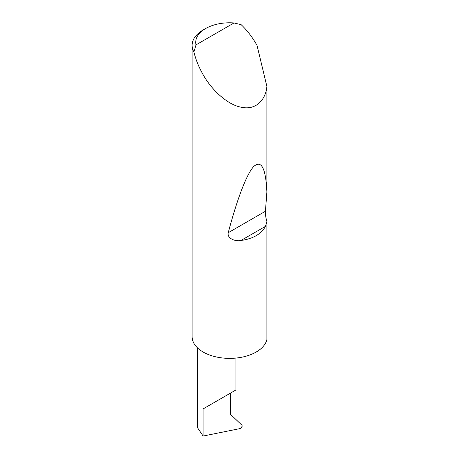 <?xml version="1.0" encoding="UTF-8"?>
<svg xmlns="http://www.w3.org/2000/svg" width="459" height="459" viewBox="0 0 459 459"><rect width="100%" height="100%" fill="white"/><g stroke="black" fill="none" stroke-linecap="round" stroke-linejoin="round"><path stroke-width="0.69" d="M197.479 347.859L197.479 427.639L203.107 436.05L240.476 428.499L242.283 426.118L241.956 425.241L230.298 414.104L230.298 393.225L235.926 389.972L235.926 358.066M230.298 393.225C234.819 390.609 240.172 387.522 230.298 393.225L203.107 408.917L230.298 393.225M195.999 44.896L234.01 22.95L241.182 24.694C246.919 30.168 251.928 36.6 256.208 43.978L257.046 45.458L266.886 86.43C265.916 98.484 257.08 110.43 241.744 107.331C226.539 104.778 210.538 88.248 203.107 74.633C198.856 67.238 195.798 59.687 193.922 51.982A37.546 21.676 180 0 1 192.114 45.326A37.546 21.676 180 0 1 203.107 30.001L205.655 28.527A33.943 19.594 0 0 0 195.999 44.896L193.922 51.982M266.886 221.531L265.457 226.356C261.251 234.067 253.093 238.778 240.986 240.482C235.364 241.663 226.947 238.594 228.243 232.719C236.632 200.881 246.472 173.869 253.89 166.359C261.481 159.83 265.813 168.384 266.886 192.023L265.428 211.255C265.279 214.221 265.767 217.646 266.886 221.531L266.886 339.505A37.546 21.676 180 0 1 241.744 357.217A37.546 21.676 180 0 1 203.107 352.019A37.546 21.676 180 0 1 192.114 336.694L192.114 45.326M266.886 86.43L266.886 192.023M234.01 22.95A33.943 19.594 0 0 0 205.655 28.527M203.107 436.05L203.107 408.917M265.457 226.356L240.986 240.482M265.428 211.255L228.243 232.719"/></g></svg>
